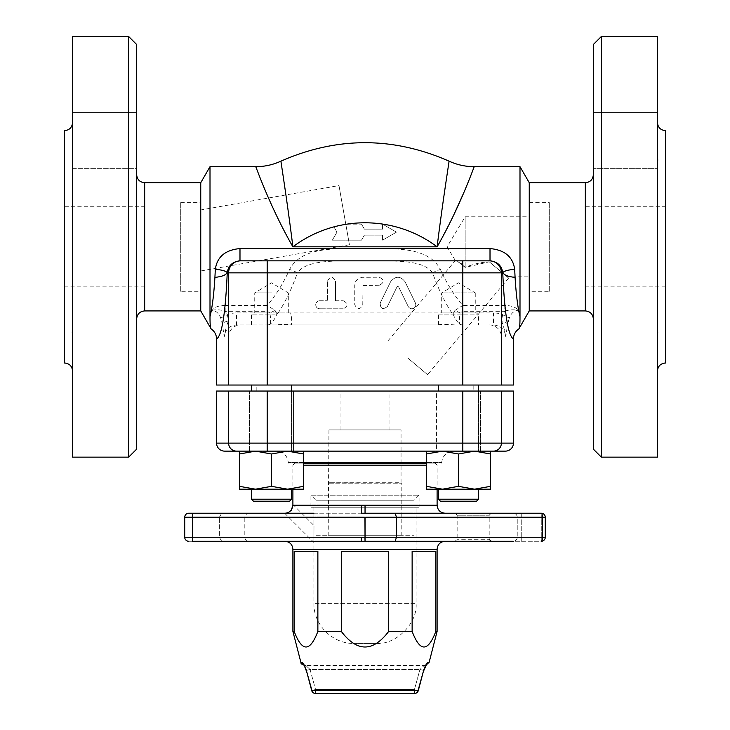 <?xml version="1.0" encoding="UTF-8"?>
<svg xmlns="http://www.w3.org/2000/svg" width="730" height="730" viewBox="0 0 730 730"><rect width="100%" height="100%" fill="white"/><g stroke="black" fill="none" stroke-linecap="round" stroke-linejoin="round"><path stroke-width="0.55" stroke-dasharray="3.65 2.74" d="M310.916 507.213L419.084 507.213L310.916 507.213L310.916 495.195L419.084 495.195L310.916 495.195L315.926 500.205L414.074 500.205L315.926 500.205L315.926 535.263L414.074 535.263L315.926 535.263M292.931 505.215L361.761 505.215L361.396 513.226L285.631 513.199M286.16 513.135L286.917 512.989M288.113 512.615L289.801 511.712M290.239 511.374L291.151 510.489M313.982 526.266L313.918 542.49L313.982 526.266M192.738 513.226L188.732 513.226L192.738 513.226L192.738 517.232L184.726 517.232L184.726 537.262L184.726 517.232L219.374 517.232L219.374 537.262L221.692 541.268L219.374 537.262L244.815 537.262L192.738 537.262L219.374 537.262L219.374 517.232L192.738 517.232L192.738 537.262L192.738 513.226L249.441 513.226L221.692 513.226L219.374 517.232L244.815 517.232L244.815 537.262A4.626 4.006 -0 0 0 249.441 541.268L188.732 541.268A4.006 4.006 0 0 1 184.726 537.262A4.006 4.006 0 0 0 188.732 541.268L192.738 541.268L192.738 537.262L184.726 537.262A4.006 4.006 0 0 0 188.732 541.268A4.006 4.006 0 0 1 184.726 537.262L192.738 537.262L192.738 541.268M313.918 513.226L416.082 513.226L395.131 513.226L396.472 517.232L396.472 537.262L542.454 537.262L542.454 517.232L545.273 517.232A4.006 4.006 0 0 0 541.268 513.226L541.268 517.232L545.273 517.232L521.238 517.232L541.268 517.232L541.268 537.262L521.238 537.262L541.268 537.262L541.268 513.226L513.226 513.226L521.238 513.226L521.238 517.232L517.232 517.232L517.232 537.262L517.232 517.232L521.238 517.232L521.238 537.262L517.232 537.262L521.238 537.262L521.238 513.226M361.761 505.215L365.036 505.215L364.954 537.262L364.954 517.232L542.454 517.232A4.006 1.186 90 0 0 541.268 513.226A4.006 4.006 0 0 1 545.273 517.232L545.273 537.262A4.006 4.006 0 0 1 541.268 541.268L541.268 537.262L541.268 541.268L513.226 541.268A4.006 4.006 0 0 0 517.232 537.262A4.006 4.006 0 0 1 513.226 541.268A4.006 4.006 0 0 0 517.232 537.262M455.137 513.226L491.19 513.226L455.137 513.226L491.19 513.226L489.191 515.225L457.144 515.225L455.137 513.226M426.429 465.156L303.57 465.156M513.226 513.226A4.006 4.006 0 0 1 517.232 517.232A4.006 4.006 0 0 0 513.226 513.226A4.006 4.006 0 0 1 517.232 517.232M365.046 513.226L364.954 517.232L192.556 517.232L192.556 537.262L364.954 537.262L365.046 541.268L541.268 541.268A4.006 4.006 0 0 0 545.273 537.262L542.454 537.262A4.006 1.186 90 0 1 541.268 541.268A4.006 4.006 0 0 0 545.273 537.262M361.304 537.262L361.396 541.268L284.882 541.268L365.046 541.268L365.046 537.262L396.472 537.262L395.131 541.268L445.118 541.268M455.137 541.268L491.19 541.268L455.137 541.268L457.144 539.269L457.144 515.225L489.191 515.225L489.191 539.269L457.144 539.269L489.191 539.269M188.732 513.226A4.006 4.006 0 0 0 184.726 517.232A4.006 4.006 0 0 1 188.732 513.226A4.006 4.006 0 0 0 184.726 517.232A4.006 4.006 0 0 1 188.732 513.226A4.006 4.006 0 0 0 184.726 517.232L192.556 517.232L192.647 513.226M249.441 513.226A4.626 4.006 180 0 0 244.815 517.232L219.374 517.232L221.692 513.226M361.396 541.268L312.705 541.268M294.893 463.149L435.107 463.149L294.893 463.149L292.894 465.156L292.894 489.191M313.918 507.213L416.082 507.213L313.918 507.213L313.918 525.49L292.894 504.457M376.014 643.422L353.986 643.422L376.014 643.422C395.833 645.211 417.87 623.183 416.082 603.363L313.918 603.363L416.082 603.363L416.082 507.213M437.106 631.404L435.828 631.404L435.828 551.287L412.131 551.287L412.131 631.404L388.698 631.404L388.698 551.287L341.302 551.287L341.302 631.404L317.869 631.404L317.869 551.287L294.172 551.287L294.172 631.404L292.894 631.404M425.773 665.13A4.006 3.942 90 0 1 424.203 665.459L419.951 669.465L423.811 670.523L419.951 669.465L414.448 689.494L418.308 690.562L414.448 689.494L414.448 693.5L414.448 689.494L419.951 669.465L424.203 665.459A4.006 3.942 90 0 0 428.017 662.457L429.094 662.457M304.182 665.596L306.189 670.514L310.049 669.465L306.189 670.514L311.701 690.562L315.552 689.494L315.552 693.5L315.552 689.494L311.929 690.498A4.006 3.741 -90 0 0 315.552 693.5L414.448 693.5A4.006 3.741 90 0 0 418.071 690.498L423.619 670.468L425.791 665.094M300.906 662.457L301.983 662.457A4.006 3.942 -90 0 0 305.797 665.459A4.006 3.942 -90 0 1 304.227 665.121M304.784 665.459L303.543 664.638L305.797 665.459L310.049 669.465L305.797 665.459L304.784 665.459L424.203 665.459L305.797 665.459L303.552 664.647M306.189 670.523L311.929 690.498L418.071 690.498L423.619 670.468M301.983 662.457L303.799 664.382M304.209 665.094L306.381 670.468M425.809 665.596L426.448 664.647L424.203 665.459L426.457 664.638M435.828 631.404C427.926 652.191 420.033 652.191 412.131 631.404M317.869 631.404C309.967 652.191 302.074 652.191 294.172 631.404M388.698 631.404C372.902 652.191 357.098 652.191 341.302 631.404M412.131 551.287L435.828 551.287L412.131 551.287M341.302 551.287L388.698 551.287L341.302 551.287M294.172 551.287L317.869 551.287L294.172 551.287M426.429 451.131L426.429 486.326L426.429 453.996L442.453 451.131L458.476 453.996L458.476 486.326L458.476 453.996L474.509 451.131L490.533 453.996L490.533 486.326L474.509 489.191L458.476 486.326L442.453 489.191L426.429 486.326L426.429 489.191L426.429 486.326L426.429 489.191L442.453 489.191L426.429 486.326L442.453 489.191L458.476 486.326L442.453 489.191L426.429 489.191L474.509 489.191L458.476 486.326L474.509 489.191L490.533 489.191L490.533 486.326L474.509 489.191L490.533 486.326L490.533 489.191L442.453 489.191L490.533 489.191L490.533 451.131L490.533 453.996L474.509 451.131L458.476 453.996L442.453 451.131L426.429 453.996L426.429 451.131L426.429 453.996L442.453 451.131L426.429 451.131L442.453 451.131L458.476 453.996L474.509 451.131L490.533 453.996L490.533 451.131L280.694 451.131L287.547 451.131L303.57 453.996L303.57 486.326L287.547 489.191L271.524 486.326L255.491 489.191L239.467 486.326L239.467 489.191L303.57 489.191L239.467 489.191L255.491 489.191L239.467 486.326L239.467 489.191L239.467 486.326L255.491 489.191L271.524 486.326L255.491 489.191L287.547 489.191L271.524 486.326L287.547 489.191L303.57 486.326L287.547 489.191L303.57 489.191L303.57 451.131L255.491 451.131L271.524 453.996L287.547 451.131L303.57 453.996L287.547 451.131L303.57 451.131L303.57 453.996L303.57 451.131L287.547 451.131L271.524 453.996L255.491 451.131L239.467 451.131L239.467 453.996L255.491 451.131L239.467 453.996L239.467 451.131L303.57 451.131M291.553 489.191L251.485 489.191L291.553 489.191L251.485 489.191L291.553 489.191L291.553 499.201L251.485 499.201L291.553 499.201L251.485 499.201L251.485 489.191M271.524 451.131L249.487 451.131L271.524 451.131M291.553 391.043L291.553 451.131L251.485 451.131L291.553 451.131L251.485 451.131L291.553 451.131L291.553 385.029L251.485 385.029L291.553 385.029M259.688 451.131L280.694 451.131L239.467 451.131L255.491 451.131L239.467 451.131L239.467 453.996L255.491 451.131L271.524 453.996L287.547 451.131L255.491 451.131M271.524 486.326L271.524 453.996M239.467 486.326L239.467 453.996M216.564 443.119L228.609 443.119A8.012 7.957 -90 0 0 236.566 451.131L224.639 451.131M276.341 451.131L453.659 451.131L276.341 451.131C283.349 451.76 287.346 455.556 288.341 462.519L303.57 462.519M478.515 489.191L438.447 489.191L478.515 489.191L438.447 489.191L478.515 489.191L478.515 499.201L438.447 499.201L478.515 499.201L438.447 499.201L438.447 489.191M436.449 451.131L480.513 451.131L436.449 451.131L480.513 451.131L436.449 451.131L436.449 391.043L480.513 391.043L436.449 391.043L480.513 391.043L436.449 391.043L436.449 451.131M478.515 391.043L478.515 451.131L438.447 451.131L478.515 451.131L438.447 451.131L478.515 451.131L478.515 385.029L438.447 385.029L478.515 385.029M470.312 451.131L449.306 451.131L470.312 451.131M293.551 451.131L249.487 451.131L293.551 451.131L293.551 391.043L249.487 391.043L293.551 391.043L249.487 391.043L293.551 391.043L293.551 451.131M303.57 486.326L303.57 453.996M490.533 486.326L490.533 453.996M458.476 486.326L458.476 453.996M426.429 486.326L426.429 453.996M389.035 429.897L340.965 429.897L389.035 429.897L389.035 391.043L340.965 391.043L389.035 391.043M216.564 391.043L513.436 391.043M473.168 391.043L256.832 391.043L473.168 391.043L473.168 385.029L256.832 385.029L473.168 385.029M426.429 463.149L303.57 463.149M401.81 535.263L328.19 535.263L401.81 535.263L401.81 483.178L328.19 483.178L401.81 483.178L328.947 482.731L401.053 482.731L401.053 429.897L328.947 429.897L401.053 429.897M288.377 463.149L288.341 462.519L441.659 462.519C442.645 455.556 446.651 451.76 453.659 451.131M476.508 501.209L440.455 501.209M438.803 314.922L478.515 314.922L438.803 314.922M454.717 324.941C450.109 324.485 439.88 323.974 438.803 324.941L236.547 324.941C229.092 325.662 225.004 329.668 224.256 336.959L222.449 324.631L220.725 318.061C218.891 313.124 215.77 310.515 211.371 310.241C214.337 307.129 218.954 305.523 225.205 305.432L225.205 311.29C221.728 309.803 217.12 309.456 211.371 310.241M476.508 312.924L440.455 312.924L476.508 312.924L478.515 314.922L478.515 324.941M275.283 324.941L291.197 324.941C289.463 324.184 284.162 324.184 275.283 324.941L236.547 324.941L236.547 312.924L269.899 312.924L267.271 311.29L225.205 311.29L227.331 314.73L228.6 320.926C226.93 324.138 225.479 329.486 224.256 336.959L228.609 336.959A12.018 11.926 90 0 1 240.535 324.941M438.803 324.941L291.197 324.941M289.545 501.209L253.493 501.209L289.545 501.209L253.493 501.209L251.485 499.201M275.283 314.922L251.485 314.922L275.283 314.922M289.545 312.924L253.493 312.924L289.545 312.924L291.553 314.922L291.553 324.941M268.102 324.941L270.465 324.129C273.613 320.826 275.776 317.377 276.953 313.772L278.185 312.924L451.815 312.924L453.047 313.772C454.051 317.066 456.213 320.525 459.535 324.129L461.898 324.941M64.541 130.643L64.541 362.993M72.553 152.57L72.553 165.947M72.297 333.072L72.553 381.087L72.37 330.854M657.447 327.697L657.447 165.947L657.447 327.697M657.511 338.41L657.575 337.205M657.675 334.678L657.703 333.218M657.675 331.849L657.575 329.914M657.502 328.911L657.447 327.752M657.447 122.631L657.447 152.57L657.447 122.631M665.459 362.993L665.459 130.643M657.511 164.524L657.575 163.721M657.675 161.759L657.703 160.418M657.675 158.957L657.575 156.439M657.493 154.769L657.447 152.597M136.656 44.512L136.656 449.132M128.644 457.144L128.644 36.5M136.656 174.707L136.656 318.928L136.656 174.707M136.656 140.589L136.656 168.639L136.656 140.589M136.656 168.639L136.656 112.548L136.656 168.639L72.553 168.639L72.553 112.548L72.553 168.639L136.656 168.639M136.656 353.046L136.656 381.087L136.656 353.046M72.553 327.697L72.553 325.005L136.656 325.005L136.656 381.087L136.656 325.005L72.553 325.005L72.553 381.087L72.553 341.065M72.553 457.144L72.553 36.5M200.75 182.719L200.75 310.916M144.668 206.763L144.668 286.881L144.668 206.763L64.541 206.763L64.541 286.881L64.541 206.763M665.459 206.763L665.459 286.881L665.459 206.763L585.332 206.763L585.332 286.881L585.332 206.763M519.997 166.696L519.997 316.665C520.07 323.773 519.687 327.861 518.838 328.947M529.25 182.719L529.25 310.916M211.134 311.518L210.003 316.665L210.003 166.696M451.815 312.924C444.588 301.992 438.183 288.633 432.598 272.856C423.163 259.305 393.726 261.039 367.007 260.838L367.007 248.565C392.247 248.903 428.026 245.882 440.4 269.461C446.924 283.733 454.37 295.723 462.729 305.432L504.795 305.432C511.055 305.523 515.663 307.129 518.629 310.241L519.997 316.665M225.205 305.432L267.271 305.432C275.63 295.723 283.076 283.733 289.6 269.461C301.992 245.882 337.744 248.893 362.993 248.565L367.007 248.565M474.272 166.696L463.076 194.28M453.604 215.323L437.106 246.822C442.854 200.394 449.351 160.335 449.06 161.147C449.351 160.335 442.854 200.394 437.106 246.822A120.185 120.185 0 0 0 333.929 226.866L336.977 232.14L333.929 226.866A120.185 120.185 0 0 0 292.894 246.822C269.379 205.796 255.637 165.555 255.728 166.696C255.637 165.555 269.379 205.796 292.894 246.822C287.146 200.394 280.649 160.335 280.94 161.147C280.649 160.335 287.146 200.394 292.894 246.822L437.106 246.822M513.436 385.029L216.564 385.029M347.088 224.128L361.505 224.128L347.088 224.128A120.185 120.185 0 0 0 333.929 226.866M361.505 224.128L364.398 229.138L382.575 229.138L382.575 224.128L396.445 232.14L382.575 240.152L382.575 235.142L364.398 235.142L361.505 240.152L332.351 240.152L336.977 232.14L332.351 240.152L361.505 240.152L364.398 235.142L382.575 235.142L382.575 240.152L396.445 232.14L382.575 224.128L382.575 229.138L364.398 229.138L361.505 224.128M390.623 281.707C395.477 275.803 400.277 275.803 405.013 281.707L415.425 302.977C416.255 305.368 415.644 307.157 413.591 308.361C411.373 309.246 409.594 308.635 408.234 306.527L398.616 286.872L397.813 286.37L397.01 286.872L387.393 306.527C382.748 310.004 380.357 308.836 380.193 303.005L390.623 281.707L380.193 303.005C380.357 308.836 382.757 310.004 387.393 306.527L397.01 286.872L397.813 286.37L398.616 286.872L408.234 306.527C409.603 308.635 411.382 309.246 413.591 308.361C415.644 307.166 416.255 305.368 415.425 302.977L405.013 281.707C400.286 275.803 395.487 275.803 390.623 281.707M379.29 285.238L363.029 285.494L362.764 304.766C360.091 309.931 357.417 309.931 354.753 304.766L354.753 285.238L355.574 281.698L357.098 279.572L361.605 277.309L379.29 277.227C384.445 279.891 384.445 282.565 379.29 285.238C384.445 282.565 384.445 279.891 379.29 277.227L361.605 277.309L357.098 279.572L355.574 281.698L354.753 285.238L354.753 304.766C357.417 309.931 360.091 309.931 362.764 304.766L363.029 285.494L379.29 285.238M335.471 300.76L343.237 300.76L335.471 300.76L335.471 281.223L335.471 300.76M327.46 281.223C330.115 276.031 332.789 276.031 335.471 281.223C332.789 276.022 330.115 276.022 327.46 281.223L327.46 300.76L327.46 281.223M343.237 300.76C348.365 303.424 348.365 306.098 343.237 308.772C348.365 306.098 348.365 303.424 343.237 300.76M343.237 308.772L319.722 308.772L343.237 308.772M319.722 308.772C317.358 308.617 316.017 307.284 315.698 304.757C316.017 307.293 317.368 308.626 319.722 308.772M315.698 304.757C316.017 302.238 317.368 300.897 319.722 300.76C317.368 300.897 316.026 302.229 315.698 304.757M319.722 300.76L327.46 300.76L319.722 300.76M270.465 324.129C270.857 321.811 270.675 318.079 269.899 312.924L275.055 310.46L267.271 305.432L267.271 311.29M275.055 310.46L276.953 313.772M220.725 318.061L227.331 314.73A24.218 24.035 180 0 1 236.547 312.924M453.047 313.772L454.945 310.46L460.101 312.924C459.325 318.07 459.143 321.802 459.535 324.129M454.945 310.46L462.729 305.432L462.729 311.29L460.101 312.924L493.453 312.924L493.453 324.941C500.908 325.662 504.996 329.668 505.744 336.959C504.521 329.486 503.07 324.138 501.401 320.926L502.669 314.73L504.804 311.281L462.729 311.29M504.795 305.432L504.795 311.29C508.272 309.803 512.88 309.456 518.629 310.241C514.23 310.515 511.109 313.124 509.275 318.061L502.669 314.73A24.218 24.035 -0 0 0 493.453 312.924M362.993 248.565L362.993 260.838L367.007 260.838L362.993 260.838C336.274 261.039 306.846 259.296 297.402 272.856L432.598 272.856A12.018 3.221 -19.1 0 1 440.4 269.461M267.18 260.838L462.82 260.838M509.275 318.061L507.551 324.631A8.012 3.887 3.9 0 0 501.401 320.926M216.564 338.948C218.69 338.565 220.652 333.793 222.449 324.631A8.012 3.887 176.1 0 1 228.6 320.926M278.185 312.924C285.412 301.992 291.817 288.633 297.402 272.856A12.018 3.221 -160.9 0 0 289.6 269.461M657.447 36.5L657.447 457.144M657.447 165.947L657.447 112.548L657.447 165.947M593.344 325.005L593.344 381.087L593.344 325.005L593.344 381.087L593.344 325.005L657.447 325.005L593.344 325.005M593.344 168.639L593.344 112.548L593.344 168.639L593.344 112.548L593.344 168.639L657.447 168.639L593.344 168.639M601.356 36.5L601.356 457.144M593.344 449.132L593.344 44.512M593.344 318.928L593.344 174.707L593.344 318.928M475.257 312.924L441.705 312.924L475.257 312.924L475.257 292.894L441.705 292.894L475.257 292.894L458.476 282.811L441.705 292.894L441.705 312.924M271.524 312.924L254.743 312.924L271.524 312.924M271.524 292.894L254.743 292.894L271.524 292.894M180.721 291.288L180.721 202.356L180.721 291.288L200.75 291.288L200.75 202.356L200.75 291.288M200.75 209.957L200.75 270.976L200.75 209.957L338.985 185.575L349.424 244.76L338.985 185.575M549.279 291.288L549.279 202.356L549.279 291.288L529.25 291.288L529.25 202.356L529.25 291.288M529.25 276.862L529.25 216.773L529.25 276.862L507.186 276.862L489.273 261.833L507.186 276.862M407.641 357.919L427.588 374.663L407.641 357.919M465.156 267.417L465.156 216.773L465.156 267.417C452.947 257.553 452.947 257.553 465.156 267.417L489.273 261.833L508.627 278.075L489.273 261.833C480.86 262.307 472.821 264.169 465.156 267.417L462.282 264.141L455.347 260.555L387.694 341.184M365.036 505.215L437.106 505.215M521.238 541.268L521.238 537.262L521.238 541.268M188.732 541.268A4.006 4.006 0 0 1 184.726 537.262L192.556 537.262L192.647 541.268M437.106 549.279L292.894 549.279M310.049 669.465L315.552 689.494L310.049 669.465L419.951 669.465L310.049 669.465M414.448 689.494L315.552 689.494L414.448 689.494M426.429 462.519L441.659 462.519L441.623 463.149M228.609 391.043L228.609 443.119L501.391 443.119A8.012 7.957 -90 0 1 493.434 451.131M501.391 391.043L501.391 443.119L513.436 443.119M462.82 391.043L462.82 451.131M267.18 391.043L267.18 451.131M144.668 182.719L144.668 310.916M513.436 338.948C511.31 338.565 509.348 333.793 507.551 324.631L505.744 336.959L501.391 336.959L501.391 385.029M462.82 385.029L462.82 336.959L267.18 336.959L267.18 385.029M489.465 324.941A12.018 11.926 90 0 1 501.391 336.959L462.82 336.959L462.82 324.941M228.609 385.029L228.609 336.959L267.18 336.959L267.18 324.941M585.332 310.916L585.332 182.719M414.074 535.263L414.074 500.205L419.084 495.195L419.084 507.213M284.663 513.226L313.918 542.49L313.918 603.363C313.362 624.752 332.588 643.988 353.986 643.422M435.107 463.149L437.106 465.156L437.106 489.191M425.937 665.395L425.216 665.459M251.485 391.043L251.485 385.029M438.447 391.043L438.447 385.029M340.965 429.897L340.965 391.043M480.513 451.131L480.513 391.043L480.513 451.131M249.487 451.131L249.487 391.043L249.487 451.131M328.947 429.897L328.19 535.263M438.447 324.941L438.447 314.922L440.455 312.924M251.485 324.941L251.485 314.922L253.493 312.924M144.668 286.881L64.541 286.881M136.656 112.548L72.553 112.548L136.656 112.548M136.656 381.087L72.553 381.087L136.656 381.087M256.832 391.043L256.832 385.029M657.447 381.087L593.344 381.087L657.447 381.087M657.447 112.548L593.344 112.548L657.447 112.548M665.459 286.881L585.332 286.881M288.295 312.924L288.295 292.894L271.524 282.811L254.743 292.894L254.743 312.924M349.424 244.76L200.75 270.976M180.721 202.356L200.75 202.356M529.25 202.356L549.279 202.356M508.627 278.075L427.588 374.663M455.347 260.555L447.098 246.822L465.156 216.773L529.25 216.773"/><path stroke-width="1.09" d="M291.151 510.489L292.931 505.215C292.082 510.325 289.399 512.998 284.892 513.226L188.732 513.226A4.006 4.006 0 0 0 184.726 517.232L184.726 537.262L184.726 517.232L364.954 517.232L365.046 541.268L513.226 541.268M285.631 513.199L286.16 513.135M286.917 512.989L288.113 512.615M188.732 513.226L313.918 513.226M192.738 513.226L221.692 513.226M284.882 541.268C289.746 541.742 292.42 544.416 292.894 549.279L437.106 549.279C437.58 544.416 440.254 541.742 445.118 541.268L395.131 541.268L396.472 537.262L365.046 537.262L365.046 517.232L542.454 517.232L542.454 537.262L545.273 537.262L545.273 517.232L542.454 517.232A4.006 1.186 90 0 0 541.268 513.226A4.006 4.006 0 0 1 545.273 517.232A4.006 4.006 0 0 0 541.268 513.226L361.396 513.226L361.761 505.215L292.931 505.215M545.273 537.262A4.006 4.006 0 0 1 541.268 541.268A4.006 1.186 90 0 0 542.454 537.262L396.472 537.262L396.472 517.232L395.131 513.226L455.137 513.226M437.106 489.191L437.106 505.215L365.036 505.215L365.046 513.226M491.19 513.226L521.238 513.226M303.57 465.156L426.429 465.156M249.441 541.268L365.046 541.268L364.954 537.262L192.556 537.262L192.647 513.226M312.705 541.268L192.738 541.268M192.647 541.268L192.556 537.262L184.726 537.262A4.006 4.006 0 0 0 188.732 541.268M292.894 549.279L292.894 631.404L294.172 631.404L294.172 551.287L317.869 551.287L317.869 631.404L341.302 631.404L341.302 551.287L388.698 551.287L388.698 631.404L412.131 631.404L412.131 551.287L435.828 551.287L435.828 631.404L437.106 631.404L437.106 549.279M306.381 670.468L311.701 690.562A4.006 4.006 0 0 0 315.552 693.5L414.448 693.5A4.006 4.006 0 0 0 418.308 690.562L418.071 690.498A4.006 3.741 90 0 1 414.448 693.5L315.552 693.5A4.006 3.741 -90 0 1 311.929 690.498L311.692 690.562A4.006 4.006 0 0 0 315.552 693.5L414.448 693.5A4.006 4.006 0 0 0 418.308 690.562L423.619 670.468L418.071 690.498L311.929 690.498L306.381 670.468C304.757 665.632 303.288 662.959 301.983 662.457L300.906 662.457C300.651 663.497 301.937 664.501 304.784 665.459M423.811 670.523L426.457 664.638L425.791 665.094L428.017 662.457A4.006 3.942 90 0 1 425.773 665.13M425.216 665.459L429.094 662.457L428.017 662.457C426.712 662.959 425.243 665.632 423.619 670.468M304.227 665.121A4.006 3.942 -90 0 1 301.983 662.457M306.189 670.514L303.799 664.382M412.131 631.404C420.033 652.191 427.926 652.191 435.828 631.404M341.302 631.404C357.098 652.191 372.902 652.191 388.698 631.404M294.172 631.404C302.074 652.191 309.967 652.191 317.869 631.404M303.57 451.131L303.57 453.996L287.547 451.131L271.524 453.996L255.491 451.131L505.361 451.131L490.533 451.131L490.533 453.996L474.509 451.131L458.476 453.996L442.453 451.131L426.429 453.996L426.429 451.131M505.361 451.131A8.076 8.012 0 0 0 513.436 443.119L513.436 391.043L216.564 391.043L216.564 443.119A8.076 8.012 180 0 0 224.639 451.131L259.688 451.131M513.436 443.119L228.609 443.119A8.012 7.957 90 0 0 236.566 451.131L239.467 451.131L239.467 453.996L255.491 451.131M303.57 489.191L239.467 489.191L239.467 486.326L255.491 489.191L271.524 486.326L287.547 489.191L303.57 486.326L303.57 489.191M303.57 486.326L303.57 453.996M271.524 486.326L271.524 453.996M239.467 486.326L239.467 453.996M291.553 391.043L291.553 385.029M490.533 489.191L426.429 489.191L426.429 486.326L442.453 489.191L458.476 486.326L474.509 489.191L490.533 486.326L490.533 489.191M490.533 486.326L490.533 453.996M458.476 486.326L458.476 453.996M426.429 486.326L426.429 453.996M478.515 391.043L478.515 385.029M303.57 463.149L426.429 463.149M476.508 501.209L478.515 499.201L438.447 499.201L440.455 501.209L476.508 501.209L478.515 499.201L478.515 489.191M289.545 501.209L291.553 499.201L251.485 499.201L253.493 501.209L289.545 501.209L291.553 499.201L291.553 489.191M72.553 371.013C72.078 366.141 69.405 363.476 64.541 362.993L64.541 130.643C69.405 130.168 72.078 127.495 72.553 122.631M72.553 165.947L72.553 152.57M72.553 341.065L72.553 327.697M72.37 330.854L72.325 331.913M72.306 332.332L72.297 333.072M657.447 327.752L657.511 338.41M657.575 337.205L657.675 334.678M657.703 333.218L657.675 331.849M657.575 329.914L657.502 328.911M657.447 152.597L657.511 164.524M657.447 371.013C657.922 366.141 660.595 363.476 665.459 362.993L665.459 130.643C660.595 130.168 657.922 127.495 657.447 122.631M657.575 163.721L657.675 161.759M657.703 160.418L657.675 158.957M657.575 156.439L657.493 154.769M128.644 457.144L136.656 449.132L136.656 44.512L128.644 36.5L128.644 457.144L72.553 457.144L72.553 36.5L128.644 36.5M136.656 174.707C137.13 179.58 139.795 182.244 144.668 182.719L200.75 182.719L210.003 166.696L210.003 316.665C209.975 324.257 210.359 328.354 211.162 328.947C210.359 328.354 209.975 324.257 210.003 316.665C212.257 307.467 213.89 294.4 214.912 277.455C225.652 275.958 225.159 274.416 227.24 272.856A12.018 3.395 2.1 0 0 215.314 269.461L214.912 277.455M144.668 182.719L144.668 310.916L200.75 310.916L200.75 182.719M529.25 182.719L585.332 182.719L585.332 310.916L529.25 310.916L529.25 182.719L519.997 166.696L519.997 316.665C517.743 307.467 516.11 294.4 515.088 277.455L514.686 269.461C512.989 256.896 504.758 249.934 490.012 248.565L239.987 248.565C225.232 249.943 217.002 256.905 215.314 269.461M529.25 310.916L518.838 328.947C519.641 328.354 520.025 324.257 519.997 316.665M514.686 269.461A12.018 3.395 -2.1 0 0 502.76 272.856C504.841 274.416 504.357 275.958 515.088 277.455M518.838 328.947C515.362 331.374 513.555 334.705 513.436 338.948L513.436 385.029L501.391 385.029L501.391 272.856L502.76 272.856C504.558 313.727 508.117 335.763 513.436 338.948M211.134 311.518L211.371 310.241M200.75 310.916L211.162 328.947C214.638 331.374 216.445 334.705 216.564 338.948C221.883 335.763 225.442 313.727 227.24 272.856C228.289 265.638 232.541 261.632 239.987 260.838L267.18 260.838L239.987 260.838L239.987 248.565M437.106 246.822C460.621 205.805 474.372 165.555 474.272 166.696C474.363 165.555 460.621 205.796 437.106 246.822C442.854 200.394 449.351 160.335 449.06 161.147C449.351 160.335 442.854 200.394 437.106 246.822L292.894 246.822C269.379 205.796 255.637 165.555 255.728 166.696C255.637 165.555 269.379 205.796 292.894 246.822C287.146 200.394 280.649 160.335 280.94 161.147C280.649 160.335 287.146 200.394 292.894 246.822A120.185 120.185 0 0 1 437.106 246.822M463.076 194.28L453.604 215.323M216.564 338.948L216.564 385.029L501.391 385.029M502.76 272.856C501.711 265.638 497.458 261.632 490.012 260.838L462.82 260.838L490.012 260.838L490.012 248.565M462.82 385.029L462.82 260.838L267.18 260.838L267.18 272.856L501.391 272.856A12.018 11.926 90 0 0 489.465 260.838M657.447 457.144L657.447 36.5L601.356 36.5L601.356 457.144L657.447 457.144M601.356 457.144L593.344 449.132L593.344 44.512L601.356 36.5M585.332 310.916C590.205 311.391 592.87 314.064 593.344 318.928M365.036 505.215L361.761 505.215M361.304 537.262L361.396 541.268M303.57 462.519L426.429 462.519M228.609 391.043L228.609 443.119L216.564 443.119M267.18 391.043L267.18 451.131M462.82 391.043L462.82 451.131M501.391 391.043L501.391 443.119A8.012 7.957 90 0 1 493.434 451.131M227.24 272.856L267.18 272.856L267.18 385.029M240.535 260.838A12.018 11.926 90 0 0 228.609 272.856L228.609 385.029M437.106 505.215C437.58 510.078 440.254 512.752 445.118 513.226M292.894 489.191L292.894 504.457M489.191 539.269L491.19 541.268M425.809 665.596L423.829 670.432M429.094 662.457L437.106 631.404M300.906 662.457L292.894 631.404M251.485 391.043L251.485 385.029M438.447 391.043L438.447 385.029M440.455 501.209L438.447 499.201L438.447 489.191M251.485 499.201L251.485 489.191M144.668 310.916C139.795 311.391 137.13 314.064 136.656 318.928M210.003 166.696L255.728 166.696C264.534 166.668 272.938 164.816 280.94 161.147C336.986 136.556 393.014 136.556 449.05 161.147C457.062 164.816 465.466 166.668 474.272 166.696L519.997 166.696M585.332 182.719C590.205 182.244 592.87 179.58 593.344 174.707"/></g></svg>
